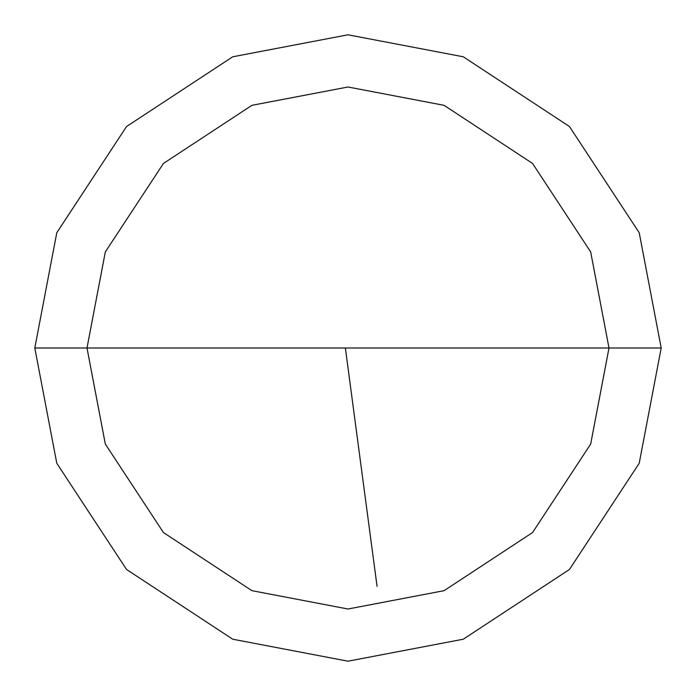 <?xml version="1.0" encoding="UTF-8"?>
<svg xmlns="http://www.w3.org/2000/svg" width="696" height="696" viewBox="0 0 696 696"><rect width="100%" height="100%" fill="white"/><g stroke="black" fill="none" stroke-linecap="round" stroke-linejoin="round"><path stroke-width="1.04" d="M348 348L609 348L590.678 444.074L532.553 532.553L444.074 590.678L348 609L251.926 590.678L163.447 532.553L105.322 444.074L87 348L661.2 348L639.206 232.716L569.467 126.533L463.284 56.794L348 34.8L232.716 56.794L126.533 126.533L56.794 232.716L34.8 348L87 348L105.322 251.926L163.447 163.447L251.926 105.322L348 87L444.074 105.322L532.553 163.447L590.678 251.926L609 348L590.678 251.926L532.553 163.447L444.074 105.322L348 87L251.926 105.322L163.447 163.447L105.322 251.926L87 348L348 348M661.2 348L639.206 232.716L569.467 126.533L463.284 56.794L348 34.8L232.716 56.794L126.533 126.533L56.794 232.716L34.8 348L87 348L105.322 444.074L163.447 532.553L251.926 590.678L348 609L444.074 590.678L532.553 532.553L590.678 444.074L609 348L661.2 348L639.206 463.284L569.467 569.467L463.284 639.206L348 661.2L232.716 639.206L126.533 569.467L56.794 463.284L34.8 348L56.794 463.284L126.533 569.467L232.716 639.206L348 661.2L463.284 639.206L569.467 569.467L639.206 463.284L661.2 348M345.416 348.348L377.058 586.354"/></g></svg>
